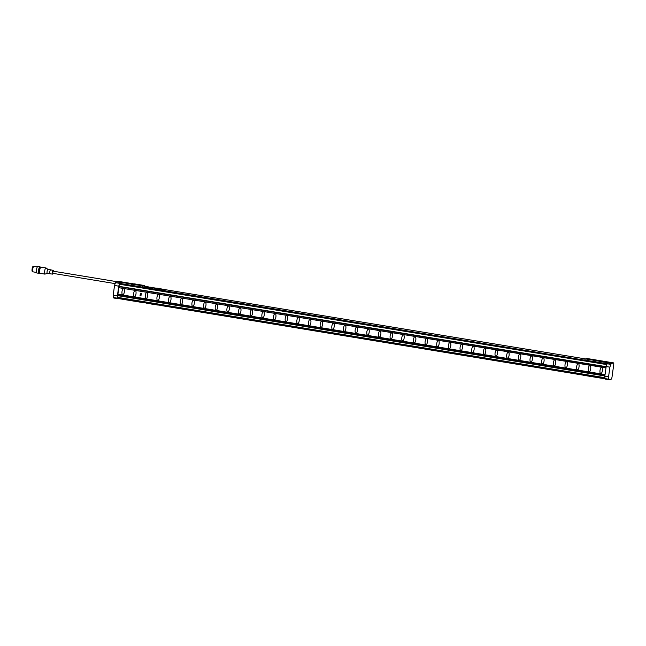 <?xml version="1.0" encoding="UTF-8"?>
<svg xmlns="http://www.w3.org/2000/svg" width="646" height="646" viewBox="0 0 646 646"><rect width="100%" height="100%" fill="white"/><g stroke="black" fill="none" stroke-linecap="round" stroke-linejoin="round"><path stroke-width="0.97" d="M145.237 286.767L146.271 287.623L145.237 286.735L148.895 287.341M605.06 374.559L117.927 294.221L117.588 295.626A8.196 1.89 -80.6 0 0 117.798 297.378L604.947 377.716M141.288 293.478L141.151 294.439L140.222 294.285L140.352 293.324L141.296 293.478L141.151 294.439M141.296 293.478L140.352 293.324M140.029 295.715L140.957 295.868L141.086 294.915L140.158 294.762L140.029 295.715M140.957 295.868L141.103 294.907L140.158 294.762M118.678 287.664L605.972 367.921M118.816 287.688L117.927 294.221M602.177 367.849A7.284 7.041 72.1 0 1 601.41 373.445L601.402 373.445A2.915 2.818 -107.9 0 1 600.182 373.243A7.284 7.041 -107.9 0 1 600.95 367.647L600.95 367.647A2.915 2.818 -107.9 0 1 602.177 367.849L602.169 367.849A7.284 7.041 72.1 0 1 601.402 373.445M589.289 365.725A2.915 2.818 -107.9 0 1 590.509 365.927L590.525 365.927A2.915 2.818 -107.9 0 0 589.297 365.725L589.289 365.725A7.284 7.041 -107.9 0 0 588.522 371.321A2.915 2.818 -107.9 0 0 589.741 371.523L589.758 371.523A7.284 7.041 72.1 0 0 590.525 365.927A7.284 7.041 72.1 0 1 589.741 371.523M578.848 364.005L578.864 363.997A7.284 7.041 72.1 0 1 578.097 369.593L578.097 369.593A2.915 2.818 -107.9 0 1 576.862 369.399A7.284 7.041 -107.9 0 1 577.629 363.803A2.915 2.818 -107.9 0 1 578.848 364.005A7.284 7.041 72.1 0 1 578.089 369.601M578.864 363.997A2.915 2.818 -107.9 0 0 577.637 363.795L577.629 363.803M565.969 361.881A2.915 2.818 -107.9 0 1 567.196 362.083L567.204 362.075A7.284 7.041 72.1 0 1 566.437 367.671L566.429 367.679A2.915 2.818 -107.9 0 1 565.202 367.477A7.284 7.041 -107.9 0 1 565.969 361.881L565.969 361.881A2.915 2.818 -107.9 0 1 567.204 362.075A7.284 7.041 72.1 0 1 566.429 367.679M555.544 360.153A2.915 2.818 -107.9 0 0 554.325 359.951A7.284 7.041 -107.9 0 0 553.541 365.555A2.915 2.818 -107.9 0 0 554.769 365.757L554.777 365.749A7.284 7.041 72.1 0 0 555.544 360.153L555.536 360.161A7.284 7.041 72.1 0 1 554.769 365.757M543.108 363.835A7.284 7.041 72.1 0 0 543.875 358.231L543.884 358.231A7.284 7.041 72.1 0 1 543.116 363.827L543.116 363.827A2.915 2.818 -107.9 0 1 541.889 363.633A7.284 7.041 -107.9 0 1 542.656 358.037A2.915 2.818 -107.9 0 1 543.875 358.231A2.915 2.818 -107.9 0 0 542.664 358.029L542.656 358.037M531.004 356.108L530.996 356.108A2.915 2.818 -107.9 0 1 532.215 356.309L532.231 356.309A2.915 2.818 -107.9 0 0 531.004 356.108A7.284 7.041 -107.9 0 0 530.229 361.703A2.915 2.818 -107.9 0 0 531.448 361.905L531.464 361.905A7.284 7.041 72.1 0 0 532.231 356.309A7.284 7.041 72.1 0 1 531.448 361.905M519.336 354.186A2.915 2.818 -107.9 0 1 520.555 354.388L520.571 354.388A7.284 7.041 72.1 0 1 519.804 359.983L519.804 359.983A2.915 2.818 -107.9 0 1 518.568 359.782A7.284 7.041 -107.9 0 1 519.336 354.186L519.336 354.186A2.915 2.818 -107.9 0 1 520.571 354.388A7.284 7.041 72.1 0 1 519.796 359.983M508.911 352.466A7.284 7.041 72.1 0 1 508.144 358.062L508.136 358.062A2.915 2.818 -107.9 0 1 506.908 357.86A7.284 7.041 -107.9 0 1 507.675 352.264L507.675 352.264A2.915 2.818 -107.9 0 1 508.911 352.466L508.903 352.466A7.284 7.041 72.1 0 1 508.136 358.062M496.475 356.14A7.284 7.041 72.1 0 0 497.242 350.544L497.25 350.544A7.284 7.041 72.1 0 1 496.483 356.14L496.483 356.14A2.915 2.818 -107.9 0 1 495.248 355.938A7.284 7.041 -107.9 0 1 496.015 350.342A2.915 2.818 -107.9 0 1 497.242 350.544A2.915 2.818 -107.9 0 0 496.031 350.342L496.015 350.342M485.59 348.614A7.284 7.041 72.1 0 1 484.823 354.218L484.823 354.218A2.915 2.818 -107.9 0 1 483.596 354.016A7.284 7.041 -107.9 0 1 484.363 348.42L484.363 348.42A2.915 2.818 -107.9 0 1 485.59 348.614L485.582 348.622A7.284 7.041 72.1 0 1 484.815 354.218M472.702 346.498A2.915 2.818 -107.9 0 1 473.922 346.7L473.938 346.692A7.284 7.041 72.1 0 1 473.171 352.288L473.155 352.296A2.915 2.818 -107.9 0 1 471.935 352.094A7.284 7.041 -107.9 0 1 472.702 346.498L472.702 346.498A2.915 2.818 -107.9 0 1 473.938 346.692A7.284 7.041 72.1 0 1 473.155 352.296M462.278 344.77A2.915 2.818 -107.9 0 0 461.05 344.568A7.284 7.041 -107.9 0 0 460.275 350.172A2.915 2.818 -107.9 0 0 461.502 350.374L461.51 350.366A7.284 7.041 72.1 0 0 462.278 344.77L462.261 344.778A7.284 7.041 72.1 0 1 461.502 350.374M449.39 342.646L449.382 342.655A2.915 2.818 -107.9 0 1 450.609 342.856L450.617 342.848A2.915 2.818 -107.9 0 0 449.39 342.646A7.284 7.041 -107.9 0 0 448.615 348.251A2.915 2.818 -107.9 0 0 449.842 348.452L449.85 348.444A7.284 7.041 72.1 0 0 450.617 342.848A7.284 7.041 72.1 0 1 449.842 348.452M438.182 346.531A7.284 7.041 72.1 0 0 438.949 340.926L438.957 340.926A7.284 7.041 72.1 0 1 438.19 346.522L438.19 346.522A2.915 2.818 -107.9 0 1 436.954 346.329A7.284 7.041 -107.9 0 1 437.722 340.725A2.915 2.818 -107.9 0 1 438.949 340.926A2.915 2.818 -107.9 0 0 437.738 340.725L437.722 340.725M426.069 338.803A2.915 2.818 -107.9 0 1 427.289 339.005L427.297 339.005A7.284 7.041 72.1 0 1 426.53 344.601L426.53 344.601A2.915 2.818 -107.9 0 1 425.302 344.399A7.284 7.041 -107.9 0 1 426.069 338.803L426.069 338.803A2.915 2.818 -107.9 0 1 427.297 339.005A7.284 7.041 72.1 0 1 426.522 344.601M415.644 337.083A2.915 2.818 -107.9 0 0 414.417 336.881A7.284 7.041 -107.9 0 0 413.642 342.477A2.915 2.818 -107.9 0 0 414.861 342.679L414.877 342.679A7.284 7.041 72.1 0 0 415.644 337.083L415.628 337.083A7.284 7.041 72.1 0 1 414.861 342.679M403.984 335.161A2.915 2.818 -107.9 0 0 402.757 334.959A7.284 7.041 -107.9 0 0 401.982 340.555A2.915 2.818 -107.9 0 0 403.209 340.757L403.217 340.757A7.284 7.041 72.1 0 0 403.984 335.161L403.968 335.161A7.284 7.041 72.1 0 1 403.209 340.757M391.088 333.037A2.915 2.818 -107.9 0 1 392.316 333.239L392.324 333.239A2.915 2.818 -107.9 0 0 391.096 333.037L391.088 333.037A7.284 7.041 -107.9 0 0 390.321 338.633A2.915 2.818 -107.9 0 0 391.549 338.835L391.557 338.835A7.284 7.041 72.1 0 0 392.324 333.239A7.284 7.041 72.1 0 1 391.549 338.835M379.428 331.115A2.915 2.818 -107.9 0 1 380.655 331.317L380.664 331.309A7.284 7.041 72.1 0 1 379.896 336.913L379.896 336.913A2.915 2.818 -107.9 0 1 378.661 336.711A7.284 7.041 -107.9 0 1 379.428 331.115L379.428 331.115A2.915 2.818 -107.9 0 1 380.664 331.309A7.284 7.041 72.1 0 1 379.888 336.913M367.776 329.194A2.915 2.818 -107.9 0 1 368.995 329.395L369.003 329.387A7.284 7.041 72.1 0 1 368.236 334.983L368.236 334.983A2.915 2.818 -107.9 0 1 367.009 334.79A7.284 7.041 -107.9 0 1 367.776 329.194L367.776 329.194A2.915 2.818 -107.9 0 1 369.003 329.387A7.284 7.041 72.1 0 1 368.228 334.991M357.351 327.465A7.284 7.041 72.1 0 1 356.584 333.061L356.568 333.07A2.915 2.818 -107.9 0 1 355.348 332.868A7.284 7.041 -107.9 0 1 356.116 327.272L356.116 327.272A2.915 2.818 -107.9 0 1 357.351 327.465L357.335 327.474A7.284 7.041 72.1 0 1 356.568 333.07M344.916 331.148A7.284 7.041 72.1 0 0 345.675 325.552L345.691 325.544A7.284 7.041 72.1 0 1 344.924 331.14L344.924 331.14A2.915 2.818 -107.9 0 1 343.688 330.946A7.284 7.041 -107.9 0 1 344.455 325.35A2.915 2.818 -107.9 0 1 345.675 325.552A2.915 2.818 -107.9 0 0 344.463 325.342L344.455 325.35M332.803 323.42L332.795 323.42A2.915 2.818 -107.9 0 1 334.022 323.622L334.03 323.622A2.915 2.818 -107.9 0 0 332.803 323.42A7.284 7.041 -107.9 0 0 332.028 329.024A2.915 2.818 -107.9 0 0 333.255 329.226L333.263 329.218A7.284 7.041 72.1 0 0 334.03 323.622A7.284 7.041 72.1 0 1 333.255 329.226M321.151 321.498L321.135 321.498A2.915 2.818 -107.9 0 1 322.362 321.7L322.37 321.7A2.915 2.818 -107.9 0 0 321.151 321.498A7.284 7.041 -107.9 0 0 320.368 327.094A2.915 2.818 -107.9 0 0 321.595 327.296L321.603 327.296A7.284 7.041 72.1 0 0 322.37 321.7A7.284 7.041 72.1 0 1 321.595 327.296M310.71 319.778A2.915 2.818 -107.9 0 0 309.491 319.576A7.284 7.041 -107.9 0 0 308.715 325.172A2.915 2.818 -107.9 0 0 309.935 325.374L309.943 325.374A7.284 7.041 72.1 0 0 310.71 319.778L310.702 319.778A7.284 7.041 72.1 0 1 309.935 325.374M298.274 323.452A7.284 7.041 72.1 0 0 299.041 317.856L299.058 317.856A7.284 7.041 72.1 0 1 298.29 323.452L298.29 323.452A2.915 2.818 -107.9 0 1 297.055 323.25A7.284 7.041 -107.9 0 1 297.822 317.654A2.915 2.818 -107.9 0 1 299.041 317.856A2.915 2.818 -107.9 0 0 297.83 317.654L297.822 317.654M286.162 315.733A2.915 2.818 -107.9 0 1 287.381 315.934L287.397 315.934A7.284 7.041 72.1 0 1 286.63 321.53L286.63 321.53A2.915 2.818 -107.9 0 1 285.395 321.328A7.284 7.041 -107.9 0 1 286.162 315.733L286.162 315.733A2.915 2.818 -107.9 0 1 287.397 315.934A7.284 7.041 72.1 0 1 286.622 321.53M274.51 313.803L274.502 313.811A2.915 2.818 -107.9 0 1 275.729 314.013L275.737 314.004A2.915 2.818 -107.9 0 0 274.51 313.803A7.284 7.041 -107.9 0 0 273.734 319.407A2.915 2.818 -107.9 0 0 274.962 319.608L274.97 319.608A7.284 7.041 72.1 0 0 275.737 314.004A7.284 7.041 72.1 0 1 274.962 319.608M264.077 312.083A2.915 2.818 -107.9 0 0 262.857 311.881A7.284 7.041 -107.9 0 0 262.074 317.485A2.915 2.818 -107.9 0 0 263.302 317.687L263.31 317.679A7.284 7.041 72.1 0 0 264.077 312.083L264.069 312.091A7.284 7.041 72.1 0 1 263.302 317.687M251.189 309.967A2.915 2.818 -107.9 0 1 252.408 310.169L252.416 310.161A2.915 2.818 -107.9 0 0 251.197 309.959L251.189 309.967A7.284 7.041 -107.9 0 0 250.422 315.563A2.915 2.818 -107.9 0 0 251.641 315.765L251.649 315.757A7.284 7.041 72.1 0 0 252.416 310.161A7.284 7.041 72.1 0 1 251.641 315.765M240.764 308.239A2.915 2.818 -107.9 0 0 239.537 308.037L239.529 308.045A7.284 7.041 -107.9 0 0 238.762 313.641A2.915 2.818 -107.9 0 0 239.981 313.843L239.997 313.835A7.284 7.041 72.1 0 0 240.764 308.239L240.748 308.247A7.284 7.041 72.1 0 1 239.981 313.843M227.868 306.115A2.915 2.818 -107.9 0 1 229.088 306.317L229.104 306.317A7.284 7.041 72.1 0 1 228.337 311.913L228.329 311.921A2.915 2.818 -107.9 0 1 227.101 311.719A7.284 7.041 -107.9 0 1 227.868 306.115L227.868 306.115A2.915 2.818 -107.9 0 1 229.104 306.317A7.284 7.041 72.1 0 1 228.329 311.921M217.444 304.395A7.284 7.041 72.1 0 1 216.676 309.991L216.668 309.991A2.915 2.818 -107.9 0 1 215.441 309.789A7.284 7.041 -107.9 0 1 216.208 304.193L216.208 304.193A2.915 2.818 -107.9 0 1 217.444 304.395L217.436 304.395A7.284 7.041 72.1 0 1 216.668 309.991M204.548 302.271A2.915 2.818 -107.9 0 1 205.775 302.473L205.783 302.473A2.915 2.818 -107.9 0 0 204.564 302.271L204.548 302.271A7.284 7.041 -107.9 0 0 203.781 307.867A2.915 2.818 -107.9 0 0 205.008 308.069L205.016 308.069A7.284 7.041 72.1 0 0 205.783 302.473A7.284 7.041 72.1 0 1 205.008 308.069M192.896 300.35A2.915 2.818 -107.9 0 1 194.115 300.551L194.123 300.551A7.284 7.041 72.1 0 1 193.356 306.147L193.356 306.147A2.915 2.818 -107.9 0 1 192.128 305.946A7.284 7.041 -107.9 0 1 192.896 300.35L192.896 300.35A2.915 2.818 -107.9 0 1 194.123 300.551A7.284 7.041 72.1 0 1 193.348 306.147M181.235 298.428A2.915 2.818 -107.9 0 1 182.455 298.63L182.471 298.63A7.284 7.041 72.1 0 1 181.704 304.226L181.704 304.226A2.915 2.818 -107.9 0 1 180.468 304.024A7.284 7.041 -107.9 0 1 181.235 298.428L181.235 298.428A2.915 2.818 -107.9 0 1 182.471 298.63A7.284 7.041 72.1 0 1 181.688 304.226M170.81 296.7A2.915 2.818 -107.9 0 0 169.583 296.498A7.284 7.041 -107.9 0 0 168.808 302.102A2.915 2.818 -107.9 0 0 170.035 302.304L170.043 302.304A7.284 7.041 72.1 0 0 170.81 296.7L170.794 296.708A7.284 7.041 72.1 0 1 170.035 302.304M157.915 294.584A2.915 2.818 -107.9 0 1 159.142 294.786L159.15 294.778A7.284 7.041 72.1 0 1 158.383 300.374L158.383 300.374A2.915 2.818 -107.9 0 1 157.148 300.18A7.284 7.041 -107.9 0 1 157.915 294.584L157.915 294.584A2.915 2.818 -107.9 0 1 159.15 294.778A7.284 7.041 72.1 0 1 158.375 300.382M147.49 292.856A2.915 2.818 -107.9 0 0 146.271 292.654L146.254 292.662A7.284 7.041 -107.9 0 0 145.487 298.258A2.915 2.818 -107.9 0 0 146.715 298.46L146.723 298.452A7.284 7.041 72.1 0 0 147.49 292.856L147.482 292.864A7.284 7.041 72.1 0 1 146.715 298.46M134.602 290.74A2.915 2.818 -107.9 0 1 135.821 290.942L135.83 290.934A7.284 7.041 72.1 0 1 135.062 296.53L135.054 296.538A2.915 2.818 -107.9 0 1 133.835 296.336A7.284 7.041 -107.9 0 1 134.602 290.74L134.602 290.74A2.915 2.818 -107.9 0 1 135.83 290.934A7.284 7.041 72.1 0 1 135.054 296.538M124.177 289.012A2.915 2.818 -107.9 0 0 122.95 288.81A7.284 7.041 -107.9 0 0 122.175 294.415A2.915 2.818 -107.9 0 0 123.394 294.616L123.41 294.608A7.284 7.041 72.1 0 0 124.177 289.012L124.161 289.012A7.284 7.041 72.1 0 1 123.394 294.616M140.384 301.117L140.263 301.706A8.253 1.898 99.4 0 0 140.812 302.263A8.253 1.898 99.4 0 0 141.038 302.239L141.038 302.239M119.631 284.264L119.591 284.256A8.196 1.89 99.4 0 0 118.864 286.307L118.67 287.559M148.895 287.373L143.485 286.025A8.196 1.89 99.4 0 0 142.241 287.195A8.196 1.89 99.4 0 0 142.241 287.204L142.249 287.963L119.978 284.288L119.946 283.57L142.225 287.244M151.471 287.341L150.647 287.204M147.369 286.864L145.875 286.388L147.409 286.638M147.377 286.824L149.137 287.155M146.271 287.591L150.825 287.623L147.748 286.695M142.96 302.239L146.715 303.176M146.707 303.208L147.498 303.337A8.228 1.898 -80.6 0 1 147.45 303.329A8.228 1.898 -80.6 0 1 146.965 302.901L148.459 303.144A8.228 1.898 -80.6 0 0 148.935 303.58A8.228 1.898 -80.6 0 0 149.121 303.572M151.277 303.765C156.098 304 153.74 304.718 150.857 303.895L148.943 303.539A8.196 1.89 -80.6 0 1 148.467 303.103M149.396 303.588L155.444 304.613L149.396 303.588M158.173 305.041L161.912 305.324L163.696 305.97L159.869 305.38M163.696 305.97L160.046 305.332M157.705 305.025L156.203 304.775A8.228 1.898 -80.6 0 1 155.718 304.339L157.228 304.589A8.228 1.898 -80.6 0 0 157.705 305.025A8.228 1.898 -80.6 0 0 157.89 305.017M158.165 305.025L157.713 304.985A8.196 1.89 -80.6 0 1 157.228 304.549M144.284 302.772L140.82 302.199A8.196 1.89 -80.6 0 1 140.263 301.609L582.644 374.567L582.789 374.074L582.644 374.664A8.253 1.898 99.4 0 0 583.185 375.221L593.908 376.989A8.253 1.898 -80.6 0 1 593.367 376.432L593.513 376.457A8.253 1.898 -80.6 0 0 594.054 377.014L605.237 378.855M162.412 289.117A8.228 1.898 99.4 0 0 162.34 289.101L160.846 288.851A8.228 1.898 99.4 0 0 159.724 289.804L161.209 290.094A8.196 1.89 99.4 0 1 161.92 289.246L163.373 290.45L165.214 290.748L163.995 289.432L165.554 289.666M606.828 364.562L584.654 360.904L584.614 360.153A8.196 1.89 99.4 0 0 584.614 360.161L584.646 360.056A8.253 1.898 -80.6 0 1 585.639 358.942L164.076 289.473M146.271 287.623L149.226 288.035L151.019 287.462M160.378 288.835L155.403 288.1M153.869 287.938L156.598 289.376L159.602 289.061L155.872 289.206L153.893 287.85L157.269 288.302M153.756 287.72A8.228 1.898 99.4 0 0 153.587 287.656A8.196 1.89 99.4 0 0 152.456 288.649L152.456 288.609A8.228 1.898 99.4 0 1 153.587 287.656L154.047 287.769M153.587 287.656L152.085 287.405A8.228 1.898 99.4 0 0 150.954 288.358L152.456 288.649M144.906 286.259A2.116 0.484 99.4 0 0 144.664 285.548A2.116 0.484 99.4 0 0 144.599 285.556L143.267 285.984A8.253 1.898 99.4 0 0 142.265 287.099L584.614 360.161L584.654 360.904M160.248 305.437L163.551 305.946M155.718 304.339L157.228 304.589M160.378 288.81L158.908 288.576M150.954 288.358L152.456 288.609M159.602 289.061L158.496 288.681C153.667 288.479 156.033 287.672 158.916 288.536L160.668 288.859M155.403 288.084L155.993 288.051M157.923 288.407L158.868 288.528M162.34 289.101A8.228 1.898 99.4 0 0 162.267 289.093L164.891 289.521M159.724 289.804L161.217 290.054A8.228 1.898 99.4 0 1 161.928 289.214L163.381 290.409L165.223 290.716M146.965 302.901L148.459 303.144M602.169 367.849A2.915 2.818 -107.9 0 0 600.95 367.647M555.536 360.161A2.915 2.818 -107.9 0 0 554.308 359.959L554.308 359.959M508.903 352.466A2.915 2.818 -107.9 0 0 507.675 352.264M485.582 348.622A2.915 2.818 -107.9 0 0 484.363 348.42M462.261 344.778A2.915 2.818 -107.9 0 0 461.042 344.576L461.042 344.576M415.628 337.083A2.915 2.818 -107.9 0 0 414.409 336.881L414.409 336.881M403.968 335.161A2.915 2.818 -107.9 0 0 402.749 334.959L402.749 334.959M357.335 327.474A2.915 2.818 -107.9 0 0 356.116 327.272M310.702 319.778A2.915 2.818 -107.9 0 0 309.482 319.576L309.482 319.576M264.069 312.091A2.915 2.818 -107.9 0 0 262.841 311.889L262.841 311.889M240.748 308.247A2.915 2.818 -107.9 0 0 239.529 308.045M217.436 304.395A2.915 2.818 -107.9 0 0 216.208 304.193M170.794 296.708A2.915 2.818 -107.9 0 0 169.575 296.506L169.575 296.506M147.482 292.864A2.915 2.818 -107.9 0 0 146.254 292.662M124.161 289.012A2.915 2.818 -107.9 0 0 122.942 288.81L122.942 288.81M140.812 302.263L130.08 300.495A8.253 1.898 99.4 0 1 129.539 299.938L129.402 299.914A8.253 1.898 -80.6 0 0 129.943 300.471A8.253 1.898 -80.6 0 0 130.016 300.479M129.943 300.471L118.517 298.581A8.253 1.898 -80.6 0 1 117.976 298.024L118.121 297.443M118.63 298.605L118.242 298.727A4.853 1.114 -80.6 0 1 118.105 298.743A4.853 1.114 -80.6 0 1 117.717 298.226A8.842 2.035 99.4 0 1 117.402 295.876L118.735 286.162A8.842 2.035 -80.6 0 1 119.752 283.376A4.853 1.114 -80.6 0 1 120.463 282.48L120.972 282.31A8.253 1.898 99.4 0 0 119.978 283.424L119.946 283.57M132.212 284.418A8.107 1.865 99.4 0 0 131.372 285.475M120.972 282.31L132.398 284.2L133.488 283.917M132.398 284.2A8.253 1.898 99.4 0 0 131.404 285.306L131.372 285.451M134.457 283.885A2.116 0.484 99.4 0 0 134.4 283.86A2.116 0.484 99.4 0 0 134.344 283.86L132.543 284.216A8.253 1.898 99.4 0 0 131.542 285.33L131.509 285.475M115.149 283.618L52.673 273.315L53.053 271.175M53.02 273.379A1.898 0.436 -80.6 0 1 52.592 274.106A1.898 0.436 -80.6 0 1 52.544 274.114A1.898 0.436 -80.6 0 1 52.399 272.289A1.898 0.436 -80.6 0 1 53.101 270.375A1.898 0.436 -80.6 0 1 53.158 270.375A1.898 0.436 -80.6 0 1 53.376 271.215M50.679 269.834A2.043 0.468 99.4 0 0 50.622 269.81A2.043 0.468 99.4 0 0 50.614 269.802A2.043 0.468 99.4 0 0 50.558 269.81A2.043 0.468 99.4 0 0 49.799 271.861A2.043 0.468 99.4 0 0 49.952 273.831A2.043 0.468 99.4 0 0 49.96 273.831A2.043 0.468 99.4 0 0 50.008 273.823M52.544 274.114L47.271 273.387L44.994 274.114A3.141 0.727 -80.6 0 1 44.905 274.122A3.141 0.727 -80.6 0 1 44.671 271.078A3.141 0.727 -80.6 0 1 45.842 267.92A3.141 0.727 -80.6 0 1 45.931 267.912A3.141 0.727 -80.6 0 1 46.003 267.945L47.957 269.366A2.043 0.468 99.4 0 0 47.982 269.382A2.043 0.468 99.4 0 0 47.933 269.366A2.043 0.468 99.4 0 0 47.877 269.366A2.043 0.468 99.4 0 0 47.118 271.417A2.043 0.468 99.4 0 0 47.271 273.387A2.043 0.468 99.4 0 0 47.328 273.387L47.328 273.387M39.721 268.195A1.873 0.428 99.4 0 0 39.681 268.179A1.873 0.428 99.4 0 0 39.624 268.179A1.873 0.428 99.4 0 0 38.93 270.06A1.873 0.428 99.4 0 0 39.067 271.869A1.873 0.428 99.4 0 0 39.123 271.861M40.254 267.412A3.327 0.767 99.4 0 0 39.915 266.741A3.327 0.767 99.4 0 0 39.818 266.75A3.327 0.767 99.4 0 0 38.59 270.093A3.327 0.767 99.4 0 0 38.833 273.306A3.327 0.767 99.4 0 0 38.922 273.298A3.327 0.767 99.4 0 0 39.366 272.774M37.912 266.435A3.327 0.767 99.4 0 0 37.823 266.394A3.327 0.767 99.4 0 0 37.734 266.402A3.327 0.767 99.4 0 0 36.499 269.745A3.327 0.767 99.4 0 0 36.741 272.959A3.327 0.767 99.4 0 0 36.838 272.951M33.027 271.829A2.826 0.654 -80.6 0 1 32.946 271.837A2.826 0.654 -80.6 0 1 32.736 269.107A2.826 0.654 -80.6 0 1 33.786 266.265A2.826 0.654 -80.6 0 1 33.867 266.257A2.826 0.654 -80.6 0 1 33.939 266.289M33.18 266.483A2.503 0.573 99.4 0 0 33.116 266.459A2.503 0.573 99.4 0 0 33.043 266.459A2.503 0.573 99.4 0 0 32.114 268.978A2.503 0.573 99.4 0 0 32.3 271.393A2.503 0.573 99.4 0 0 32.373 271.385M117.402 295.876L113.203 295.182L114.536 285.467A8.842 2.035 -80.6 0 1 115.553 282.682A4.853 1.114 -80.6 0 1 116.272 281.785L117.838 281.276L133.496 283.844M114.043 298.04A4.853 1.114 -80.6 0 1 113.906 298.048A4.853 1.114 -80.6 0 1 113.518 297.54A8.842 2.035 99.4 0 1 113.203 295.182M118.735 286.162L114.536 285.467M607.111 363.908L595.346 361.994A8.107 1.865 -80.6 0 1 596.177 360.936M605.665 379.113A4.853 1.114 -80.6 0 1 605.528 379.129A4.853 1.114 -80.6 0 1 605.14 378.613A8.842 2.035 99.4 0 1 604.826 376.263L606.158 366.548A8.842 2.035 -80.6 0 1 607.175 363.763A4.853 1.114 99.4 0 1 607.894 362.866L611.625 363.48L613.466 362.882L597.849 360.306A2.116 0.484 -80.6 0 0 597.768 360.274A2.116 0.484 -80.6 0 0 597.703 360.282L596.371 360.71A8.253 1.898 99.4 0 0 595.37 361.825L595.346 361.994M597.703 360.282L586.98 358.514L585.639 358.942L596.371 360.71M607.894 362.866L596.508 360.734A8.253 1.898 99.4 0 0 595.507 361.849L595.483 361.994M613.466 362.882A2.116 0.484 -80.6 0 1 613.53 362.874L597.905 360.298A2.116 0.484 -80.6 0 0 597.849 360.306L596.508 360.734M611.625 363.48A4.853 1.114 99.4 0 0 610.906 364.376A8.842 2.035 -80.6 0 0 609.889 367.162L606.158 366.548M613.53 362.874A2.116 0.484 -80.6 0 1 613.7 364.796L612.045 376.884A2.116 0.484 99.4 0 1 611.245 379.137L609.396 379.727A4.853 1.114 -80.6 0 1 609.259 379.743A4.853 1.114 -80.6 0 1 608.871 379.234A8.842 2.035 99.4 0 1 608.556 376.876L609.889 367.162M604.826 376.263L608.556 376.876M117.782 294.261L605.052 374.623M604.866 375.988L117.588 295.626M117.734 294.39L605.036 374.761M604.898 375.722L117.604 295.359M118.807 286.59L606.101 366.96M140.279 301.464L582.652 374.422M119.591 284.256L606.812 364.61M118.864 286.307L606.142 366.67M142.209 287.349L584.59 360.306M117.984 297.887L129.41 299.768M129.555 299.792L140.263 301.561M129.539 299.938L140.263 301.706M40.02 273.29A3.141 0.727 -80.6 0 1 39.931 273.298A3.141 0.727 -80.6 0 1 39.584 271.36A3.141 0.727 -80.6 0 1 40.868 267.105A3.141 0.727 -80.6 0 1 40.956 267.097A3.141 0.727 -80.6 0 1 41.037 267.129M39.616 272.741A2.657 0.614 -80.6 0 1 39.325 270.335A2.657 0.614 -80.6 0 1 40.335 267.501M134.344 283.86L144.599 285.556M132.543 284.216L143.267 285.984M131.542 285.33L142.265 287.099M119.752 283.376L115.553 282.682M120.463 282.48L116.272 281.785M117.717 298.226L113.518 297.54M117.976 298.024L129.402 299.914M119.978 283.424L131.404 285.306M593.383 376.287L582.652 374.519M605.036 378.209L593.521 376.311M595.346 361.97L584.614 360.202M595.37 361.825L584.646 360.056M593.367 376.432L582.644 374.664M595.507 361.849L610.906 364.376M605.076 378.362L593.513 376.457M605.14 378.613L608.871 379.234M604.947 377.732L117.806 297.394M151.624 303.983L152.755 304.169M159.95 305.356L582.967 375.116M150.704 287.22L151.899 287.413M119.615 284.232L606.82 364.578M153.837 304.387L155.436 304.646M147.45 303.329L148.935 303.58M47.933 269.366L50.614 269.802M44.905 274.122L39.931 273.298C38.558 273.452 39.495 267.008 40.65 267.121L45.931 267.912M36.741 272.959L38.833 273.306M36.426 272.41L32.946 271.837M134.4 283.86L144.664 285.548M118.105 298.743L113.906 298.048M597.768 360.274L587.036 358.506M605.528 379.129L609.259 379.743M116.668 281.656L53.029 271.159M37.339 266.83L33.867 266.257M53.158 270.375L50.622 269.81M37.823 266.394L39.915 266.741M33.116 266.459L33.519 266.523"/></g></svg>
